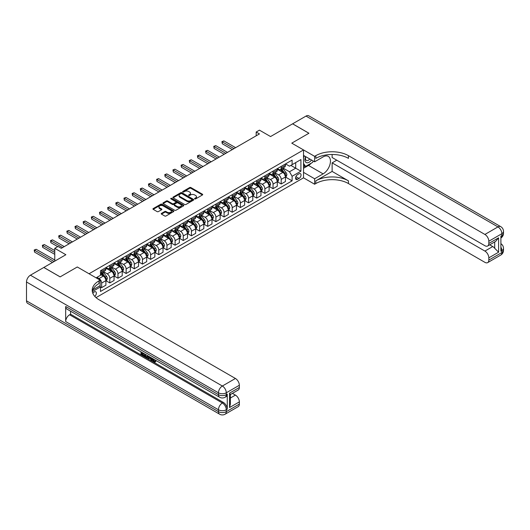<?xml version="1.0" encoding="UTF-8"?>
<svg xmlns="http://www.w3.org/2000/svg" width="530" height="530" viewBox="0 0 530 530"><rect width="100%" height="100%" fill="white"/><g stroke="black" fill="none" stroke-linecap="round" stroke-linejoin="round"><path stroke-width="0.79" d="M194.735 198.896A0.636 0.364 0 0 0 195.636 198.896L202.447 194.96A0.908 0.523 0 0 0 202.712 194.59A0.908 0.523 0 0 0 202.447 194.225L190.906 187.56A0.908 0.523 0 0 0 189.627 187.56L182.817 191.496A0.636 0.364 0 0 0 183.718 192.012L184.599 191.502A2.902 1.676 0 0 1 188.7 191.502L189.66 192.059A2.902 1.676 0 0 1 190.508 193.245A2.902 1.676 0 0 1 189.66 194.424L188.779 194.934A0.636 0.364 0 0 0 189.674 195.451L190.555 194.947A2.902 1.676 0 0 1 194.656 194.947L195.616 195.497A2.902 1.676 0 0 1 196.471 196.683A2.902 1.676 0 0 1 195.616 197.869L194.735 198.379A0.636 0.364 0 0 0 194.735 198.896L194.735 198.379M94.784 296.389A2.955 1.703 120 0 0 96.288 293.825A2.955 1.703 120 0 0 95.751 291.785A2.955 1.703 120 0 0 94.274 291.931A2.955 1.703 120 0 0 92.849 293.395M161.491 213.391A0.908 0.523 0 0 0 161.226 213.756A0.908 0.523 0 0 0 161.491 214.127L164.731 215.995A0.908 0.523 0 0 0 166.009 215.995L173.575 211.629A0.908 0.523 0 0 0 173.84 211.258A0.908 0.523 0 0 0 173.575 210.894L162.041 204.229A0.908 0.523 0 0 0 160.756 204.229L153.197 208.595A0.908 0.523 0 0 0 152.931 208.966A0.908 0.523 0 0 0 153.197 209.337L157.105 211.596A0.908 0.523 0 0 0 158.384 211.596L161.624 209.728A0.908 0.523 0 0 0 161.888 209.357A0.908 0.523 0 0 0 161.624 208.986L159.682 207.866A2.425 1.398 0 0 1 158.974 206.879A2.425 1.398 0 0 1 160.471 205.58A2.425 1.398 0 0 1 163.114 205.885L170.706 210.271A2.425 1.398 0 0 1 171.415 211.258A2.425 1.398 0 0 1 169.918 212.556A2.425 1.398 0 0 1 167.275 212.252L166.009 211.523A0.908 0.523 0 0 0 164.731 211.523L161.491 213.391L161.491 214.127M332.125 154.475L332.125 157.516L484.904 245.721A5.538 3.2 -120 0 0 487.673 245.993L495.683 241.369L498.611 237.804L498.611 252.201L488.819 257.858L488.819 260.084L501.877 252.545L501.877 250.657L500.896 251.22L500.896 236.141L501.877 235.578L501.877 233.697L488.819 241.236A5.538 3.2 -120 0 0 484.904 234.445L497.962 226.906L306.009 116.083L292.62 123.815L308.944 133.235L291.772 143.153L308.91 133.255L292.593 123.834L270.552 136.554L259.455 130.148L256.189 132.03L259.455 133.918L61.301 248.318L58.035 246.437L54.769 248.318L54.769 261.138M26.5 300.828L218.453 411.651A5.538 3.2 120 0 0 219.599 414.188L27.646 303.365A5.538 3.2 -60 0 1 26.5 300.828L26.5 281.98A5.538 3.2 -60 0 1 30.415 275.196L43.805 267.471L60.122 276.892L77.294 266.981L60.155 276.872L43.838 267.451L65.872 254.725L54.769 248.318M92.863 289.844L100.15 285.637L100.15 280.171L77.294 266.981L89.047 273.765L303.524 149.937L303.524 177.828L314.628 184.241L315.8 183.559A23.082 13.329 180 0 1 348.449 183.559L484.904 262.343A5.538 3.2 -120 0 0 487.673 262.615A5.538 3.2 -120 0 0 488.819 260.084M315.8 155.668A23.082 13.329 180 0 1 348.449 155.668L348.449 158.377A23.082 13.329 180 0 0 315.8 158.377L315.8 155.668L314.628 156.343L291.772 143.153L303.524 149.937M184.659 204.487A0.908 0.523 0 0 0 185.944 204.487L193.503 200.121A0.908 0.523 0 0 0 193.768 199.757A0.908 0.523 0 0 0 193.503 199.386L181.969 192.721A0.908 0.523 0 0 0 180.69 192.721L173.124 197.087A0.908 0.523 0 0 0 172.859 197.458A0.908 0.523 0 0 0 173.124 197.829L184.659 204.487M171.17 199.028A0.636 0.364 0 0 1 171.813 199.121L171.813 198.366L183.539 205.136A0.908 0.523 0 0 1 183.804 205.507A0.908 0.523 0 0 1 183.539 205.878L175.98 210.244A0.908 0.523 0 0 1 174.695 210.244L163.16 203.586L166.393 201.731L166.393 200.976L163.16 202.844A0.908 0.523 0 0 0 162.895 203.215A0.908 0.523 0 0 0 163.16 203.586L163.16 202.844M166.393 201.731A0.908 0.523 0 0 1 167.679 201.731L167.679 200.976A0.908 0.523 0 0 0 166.393 200.976M167.679 200.976L172.356 203.679A0.908 0.523 0 0 0 173.635 203.679L175.788 202.433A0.908 0.523 0 0 0 176.053 202.069A0.908 0.523 0 0 0 175.788 201.698L170.912 198.882A0.636 0.364 0 0 1 171.813 198.366M299.019 173.8L297.582 174.628A2.862 1.65 120 0 0 295.714 177.146A2.862 1.65 120 0 0 296.151 179.445A2.862 1.65 120 0 0 297.582 179.299L299.019 178.471A2.862 1.65 120 0 0 300.888 175.947A2.862 1.65 120 0 0 300.45 173.654A2.862 1.65 120 0 0 299.019 173.8M96.036 297.621L303.524 177.828M285.537 163.903L289.486 166.181L292.103 164.678L292.103 160.113L100.475 270.75L100.475 275.308L96.102 277.833M292.103 164.678L300.914 159.583L300.914 171.197L292.103 176.285L289.486 171.76L282.993 168.017M285.537 177.06L292.103 180.849L292.103 176.285M292.103 180.849L100.475 291.48L100.475 286.922L92.333 291.619A23.082 13.329 0 0 1 98.971 283.563L98.971 280.854A23.082 13.329 0 0 0 92.213 290.274A23.082 13.329 0 0 0 98.971 299.695L235.426 378.48A5.538 3.2 60 0 1 239.348 385.264L226.29 392.803L226.29 394.691L227.264 394.121A5.538 3.2 60 0 1 226.118 396.659L225.137 397.228A5.538 3.2 -120 0 0 226.29 394.691A5.538 3.2 0 0 1 218.453 394.691L218.453 392.803L26.5 281.98M256.189 132.03L256.189 135.799M290.857 165.393L295.694 168.182L295.694 162.604L300.914 159.583M289.486 171.76L295.694 168.182L300.914 171.197M100.475 286.955L101.647 287.638L101.647 283.073A3.69 2.133 -120 0 0 99.037 278.548L96.95 277.342M101.647 287.638L105.894 285.186L105.894 280.622A3.69 2.133 -120 0 0 103.284 276.103L100.475 274.48M105.993 280.721L109.809 282.927L109.809 278.363A3.69 2.133 -120 0 0 107.199 273.838L103.449 271.671M109.809 282.927L114.056 280.476L114.056 275.911A3.69 2.133 -120 0 0 111.446 271.386L105.894 268.187M114.149 276.004L117.971 278.21L117.971 273.652A3.69 2.133 -120 0 0 115.361 269.127L111.611 266.961M117.971 278.21L122.218 275.759L122.218 271.201A3.69 2.133 -120 0 0 119.601 266.676L114.056 263.476M122.311 271.294L126.133 273.5L126.133 268.942A3.69 2.133 -120 0 0 123.523 264.417L119.773 262.251M126.133 273.5L130.373 271.049L130.373 266.491A3.69 2.133 -120 0 0 127.763 261.966L122.218 258.759M130.473 266.583L134.295 268.79L134.295 264.225A3.69 2.133 -120 0 0 131.685 259.707L127.935 257.54M134.295 268.79L138.535 266.338L138.535 261.78A3.69 2.133 -120 0 0 135.925 257.255L130.373 254.049M138.635 261.873L142.457 264.079L142.457 259.514A3.69 2.133 -120 0 0 139.84 254.99L136.091 252.83M142.457 264.079L146.697 261.628L146.697 257.063A3.69 2.133 -120 0 0 144.087 252.545L138.535 249.339M146.797 257.163L150.619 259.362L150.619 254.804A3.69 2.133 -120 0 0 148.002 250.279L144.253 248.113M150.619 259.362L154.859 256.918L154.859 252.353A3.69 2.133 -120 0 0 152.249 247.828L146.697 244.628M154.959 252.446L158.775 254.652L158.775 250.094A3.69 2.133 -120 0 0 156.165 245.569L152.415 243.402M158.775 254.652L163.021 252.201L163.021 247.643A3.69 2.133 -120 0 0 160.411 243.118L154.859 239.911M163.121 247.735L166.937 249.941L166.937 245.377A3.69 2.133 -120 0 0 164.326 240.858L160.577 238.692M166.937 249.941L171.183 247.49L171.183 242.932A3.69 2.133 -120 0 0 168.573 238.407L163.021 235.201M171.283 243.025L175.099 245.231L175.099 240.666A3.69 2.133 -120 0 0 172.489 236.141L168.739 233.982M175.099 245.231L179.345 242.78L179.345 238.215A3.69 2.133 -120 0 0 176.735 233.697L171.183 230.49M179.445 238.315L183.261 240.514L183.261 235.956A3.69 2.133 -120 0 0 180.65 231.431L176.901 229.265M183.261 240.514L187.507 238.069L187.507 233.505A3.69 2.133 -120 0 0 184.897 228.98L179.345 225.78M187.6 233.597L191.423 235.804L191.423 231.246A3.69 2.133 -120 0 0 188.812 226.721L185.063 224.554M191.423 235.804L195.669 233.352L195.669 228.794A3.69 2.133 -120 0 0 193.052 224.269L187.507 221.07M195.762 228.887L199.585 231.093L199.585 226.535A3.69 2.133 -120 0 0 196.974 222.01L193.225 219.844M199.585 231.093L203.825 228.642L203.825 224.084A3.69 2.133 -120 0 0 201.215 219.559L195.669 216.353M203.924 224.177L207.747 226.383L207.747 221.818A3.69 2.133 -120 0 0 205.136 217.3L201.387 215.134M207.747 226.383L211.987 223.932L211.987 219.374A3.69 2.133 -120 0 0 209.376 214.849L203.825 211.642M212.086 219.466L215.909 221.673L215.909 217.108A3.69 2.133 -120 0 0 213.292 212.583L209.542 210.423M215.909 221.673L220.149 219.221L220.149 214.657A3.69 2.133 -120 0 0 217.538 210.138L211.987 206.932M220.248 214.756L224.071 216.956L224.071 212.398A3.69 2.133 -120 0 0 221.454 207.873L217.704 205.706M224.071 216.956L228.311 214.511L228.311 209.946A3.69 2.133 -120 0 0 225.701 205.421L220.149 202.221M228.41 210.039L232.226 212.245L232.226 207.687A3.69 2.133 -120 0 0 229.616 203.162L225.866 200.996M232.226 212.245L236.473 209.794L236.473 205.236A3.69 2.133 -120 0 0 233.862 200.711L228.311 197.505M236.572 205.329L240.388 207.535L240.388 202.97A3.69 2.133 -120 0 0 237.778 198.452L234.028 196.285M240.388 207.535L244.635 205.083L244.635 200.525A3.69 2.133 -120 0 0 242.024 196.001L236.473 192.794M244.734 200.618L248.55 202.824L248.55 198.26A3.69 2.133 -120 0 0 245.94 193.735L242.19 191.575M248.55 202.824L252.797 200.373L252.797 195.808A3.69 2.133 -120 0 0 250.186 191.29L244.635 188.084M252.896 195.908L256.712 198.107L256.712 193.549A3.69 2.133 -120 0 0 254.102 189.024L250.352 186.858M256.712 198.107L260.959 195.663L260.959 191.098A3.69 2.133 -120 0 0 258.349 186.573L252.797 183.373M261.052 191.191L264.874 193.397L264.874 188.839A3.69 2.133 -120 0 0 262.264 184.314L258.514 182.148M264.874 193.397L269.121 190.946L269.121 186.388A3.69 2.133 -120 0 0 266.504 181.863L260.959 178.663M269.214 186.481L273.036 188.687L273.036 184.129A3.69 2.133 -120 0 0 270.426 179.604L266.676 177.437M273.036 188.687L277.276 186.235L277.276 181.677A3.69 2.133 -120 0 0 274.666 177.152L269.121 173.946M277.375 181.77L281.198 183.976L281.198 179.412A3.69 2.133 -120 0 0 278.588 174.893L274.838 172.727M281.198 183.976L285.438 181.525L285.438 176.96A3.69 2.133 -120 0 0 282.828 172.442L277.276 169.236M277.375 168.613L278.588 169.309A3.69 2.133 -120 0 0 280.43 169.494A3.69 2.133 -120 0 0 281.198 167.805L281.198 166.407M269.214 173.323L270.426 174.025A3.69 2.133 -120 0 0 272.268 174.204A3.69 2.133 -120 0 0 273.036 172.515L273.036 171.124M261.052 178.04L262.264 178.736A3.69 2.133 -120 0 0 264.112 178.921A3.69 2.133 -120 0 0 264.874 177.225L264.874 175.834M252.896 182.751L254.102 183.446A3.69 2.133 -120 0 0 255.95 183.632A3.69 2.133 -120 0 0 256.712 181.942L256.712 180.544M244.734 187.461L245.94 188.157A3.69 2.133 -120 0 0 247.788 188.342A3.69 2.133 -120 0 0 248.55 186.653L248.55 185.255M236.572 192.171L237.778 192.874A3.69 2.133 -120 0 0 239.626 193.052A3.69 2.133 -120 0 0 240.388 191.363L240.388 189.965M228.41 196.888L229.616 197.584A3.69 2.133 -120 0 0 231.464 197.763A3.69 2.133 -120 0 0 232.226 196.073L232.226 194.682M220.248 201.599L221.454 202.294A3.69 2.133 -120 0 0 223.302 202.48A3.69 2.133 -120 0 0 224.071 200.784L224.071 199.393M212.086 206.309L213.292 207.005A3.69 2.133 -120 0 0 215.14 207.19A3.69 2.133 -120 0 0 215.909 205.501L215.909 204.103M203.924 211.019L205.136 211.715A3.69 2.133 -120 0 0 206.978 211.901A3.69 2.133 -120 0 0 207.747 210.211L207.747 208.813M195.762 215.73L196.974 216.432A3.69 2.133 -120 0 0 198.816 216.611A3.69 2.133 -120 0 0 199.585 214.922L199.585 213.53M187.6 220.447L188.812 221.143A3.69 2.133 -120 0 0 190.661 221.328A3.69 2.133 -120 0 0 191.423 219.632L191.423 218.241M179.445 225.157L180.65 225.853A3.69 2.133 -120 0 0 182.499 226.038A3.69 2.133 -120 0 0 183.261 224.349L183.261 222.951M171.283 229.868L172.489 230.563A3.69 2.133 -120 0 0 174.337 230.749A3.69 2.133 -120 0 0 175.099 229.059L175.099 227.661M163.121 234.578L164.326 235.28A3.69 2.133 -120 0 0 166.175 235.459A3.69 2.133 -120 0 0 166.937 233.77L166.937 232.372M154.959 239.295L156.165 239.991A3.69 2.133 -120 0 0 158.013 240.169A3.69 2.133 -120 0 0 158.775 238.48L158.775 237.089M146.797 244.005L148.002 244.701A3.69 2.133 -120 0 0 149.851 244.886A3.69 2.133 -120 0 0 150.619 243.19L150.619 241.799M138.635 248.716L139.84 249.411A3.69 2.133 -120 0 0 141.689 249.597A3.69 2.133 -120 0 0 142.457 247.907L142.457 246.51M130.473 253.426L131.685 254.122A3.69 2.133 -120 0 0 133.527 254.307A3.69 2.133 -120 0 0 134.295 252.618L134.295 251.22M122.311 258.136L123.523 258.839A3.69 2.133 -120 0 0 125.365 259.018A3.69 2.133 -120 0 0 126.133 257.328L126.133 255.937M114.149 262.853L115.361 263.549A3.69 2.133 -120 0 0 117.209 263.735A3.69 2.133 -120 0 0 117.971 262.039L117.971 260.647M105.993 267.564L107.199 268.26A3.69 2.133 -120 0 0 109.047 268.445A3.69 2.133 -120 0 0 109.809 266.756L109.809 265.358M280.43 169.494L284.676 167.043A3.69 2.133 -120 0 0 285.438 165.353L285.438 163.956M272.268 174.204L276.514 171.753A3.69 2.133 -120 0 0 277.276 170.064L277.276 168.672M264.112 178.921L268.352 176.47A3.69 2.133 -120 0 0 269.121 174.774L269.121 173.383M255.95 183.632L260.19 181.18A3.69 2.133 -120 0 0 260.959 179.491L260.959 178.093M247.788 188.342L252.028 185.891A3.69 2.133 -120 0 0 252.797 184.202L252.797 182.804M239.626 193.052L243.866 190.601A3.69 2.133 -120 0 0 244.635 188.912L244.635 187.521M231.464 197.763L235.711 195.318A3.69 2.133 -120 0 0 236.473 193.622L236.473 192.231M223.302 202.48L227.549 200.029A3.69 2.133 -120 0 0 228.311 198.339L228.311 196.941M215.14 207.19L219.387 204.739A3.69 2.133 -120 0 0 220.149 203.05L220.149 201.652M206.978 211.901L211.225 209.449A3.69 2.133 -120 0 0 211.987 207.76L211.987 206.362M198.816 216.611L203.063 214.16A3.69 2.133 -120 0 0 203.825 212.47L203.825 211.079M190.661 221.328L194.901 218.877A3.69 2.133 -120 0 0 195.669 217.181L195.669 215.79M182.499 226.038L186.739 223.587A3.69 2.133 -120 0 0 187.507 221.898L187.507 220.5M174.337 230.749L178.577 228.298A3.69 2.133 -120 0 0 179.345 226.608L179.345 225.21M166.175 235.459L170.415 233.008A3.69 2.133 -120 0 0 171.183 231.319L171.183 229.927M158.013 240.169L162.259 237.725A3.69 2.133 -120 0 0 163.021 236.029L163.021 234.638M149.851 244.886L154.097 242.435A3.69 2.133 -120 0 0 154.859 240.746L154.859 239.348M141.689 249.597L145.935 247.146A3.69 2.133 -120 0 0 146.697 245.456L146.697 244.058M133.527 254.307L137.774 251.856A3.69 2.133 -120 0 0 138.535 250.167L138.535 248.775M125.365 259.018L129.611 256.566A3.69 2.133 -120 0 0 130.373 254.877L130.373 253.486M117.209 263.735L121.449 261.283A3.69 2.133 -120 0 0 122.218 259.594L122.218 258.196M109.047 268.445L113.287 265.994A3.69 2.133 -120 0 0 114.056 264.304L114.056 262.906M100.475 273.308A3.69 2.133 -120 0 0 100.885 273.155L105.126 270.704A3.69 2.133 -120 0 0 105.894 269.015L105.894 267.617M100.885 273.155A3.69 2.133 -120 0 0 101.647 271.466L101.647 270.068M99.839 285.816L100.475 286.922M194.994 198.982L195.616 198.624A2.902 1.676 0 0 0 196.471 197.438L196.471 196.683M190.508 193.245L190.508 193.993A2.902 1.676 0 0 1 189.66 195.179L189.031 195.544M202.433 194.967L190.906 188.316A0.908 0.523 0 0 0 189.627 188.316L183.069 192.098M193.49 200.128L181.969 193.477A0.908 0.523 0 0 0 180.69 193.477L173.138 197.836M191.9 200.015A0.636 0.364 0 0 0 191.9 199.492L181.777 193.649A0.636 0.364 0 0 0 180.882 193.649L179.948 194.185A2.902 1.676 0 0 0 179.1 195.371A2.902 1.676 0 0 0 179.948 196.55L186.871 200.552A2.902 1.676 0 0 0 190.972 200.552L191.9 200.015L191.9 200.764A0.636 0.364 0 0 0 192.085 200.506L192.085 199.757M179.1 195.371L179.1 196.126A2.902 1.676 0 0 0 179.948 197.306L179.948 196.55M191.9 200.764L190.972 201.301A2.902 1.676 0 0 1 186.871 201.301L179.948 197.306M167.679 201.731L172.356 204.428A0.908 0.523 0 0 0 173.635 204.428L175.788 203.189A0.908 0.523 0 0 0 176.053 202.818L176.053 202.069M171.813 199.121L183.526 205.885M177.212 206.481A2.425 1.398 0 0 0 179.856 206.779A2.425 1.398 0 0 0 181.346 205.488A2.425 1.398 0 0 0 180.637 204.5L177.961 202.957A0.908 0.523 0 0 0 176.682 202.957L174.536 204.196A0.908 0.523 0 0 0 174.271 204.567A0.908 0.523 0 0 0 174.536 204.931L177.212 206.481L177.212 207.23A2.425 1.398 0 0 0 179.856 207.535A2.425 1.398 0 0 0 181.346 206.243L181.346 205.488M174.271 204.567L174.271 205.315A0.908 0.523 0 0 0 174.536 205.686L174.536 204.931M177.212 207.23L174.536 205.686M171.415 211.258L171.415 212.013A2.425 1.398 0 0 1 169.918 213.305A2.425 1.398 0 0 1 167.275 213.007L166.009 212.272A0.908 0.523 0 0 0 164.731 212.272L161.504 214.133M158.974 206.879L158.974 207.627A2.425 1.398 0 0 0 159.682 208.621L159.682 207.866M161.61 209.734L159.682 208.621M173.575 210.894L173.575 211.629L162.041 204.984A0.908 0.523 0 0 0 160.756 204.984L153.203 209.343L153.197 208.595M285.438 177.113L286.226 176.662L286.876 174.774A2.445 1.411 -120 0 0 286.094 172.694L283.431 169.13A7.062 4.081 -120 0 0 282.656 168.209M280.006 170.812A7.062 4.081 -120 0 0 278.561 169.295M284.769 175.331L285.557 174.88A2.445 1.411 -120 0 0 284.855 173.409L282.185 169.852A7.062 4.081 -120 0 0 281.417 168.924M280.761 169.302A5.863 3.385 60 0 1 281.721 170.402L283.981 173.416M235.625 147.678L223.905 140.907L222.275 141.848L222.275 143.736L232.359 149.559M280.635 169.375A7.062 4.081 60 0 1 281.404 170.302L283.179 172.667M222.275 143.736L221.911 141.643L233.995 148.619M221.911 141.643L223.905 140.907M277.276 181.823L278.065 181.373L278.714 179.491A2.445 1.411 -120 0 0 277.932 177.404L275.269 173.847A7.062 4.081 -120 0 0 274.494 172.919M271.844 175.523A7.062 4.081 -120 0 0 270.399 174.006M276.614 180.048L277.395 179.59A2.445 1.411 -120 0 0 276.693 178.12L274.023 174.562A7.062 4.081 -120 0 0 273.255 173.635M272.599 174.019A5.863 3.385 60 0 1 273.56 175.112L275.819 178.126M227.463 152.388L215.743 145.618L214.113 146.565L214.113 148.446L224.197 154.27M272.473 174.092A7.062 4.081 60 0 1 273.241 175.013L275.017 177.378M214.113 148.446L213.749 146.353L225.833 153.329M213.749 146.353L215.743 145.618M269.121 186.54L269.902 186.083L270.552 184.202A2.445 1.411 -120 0 0 269.777 182.115L267.107 178.557A7.062 4.081 -120 0 0 266.332 177.636M263.682 180.233A7.062 4.081 -120 0 0 262.237 178.723M268.452 184.758L269.233 184.307A2.445 1.411 -120 0 0 268.531 182.837L265.868 179.273A7.062 4.081 -120 0 0 265.093 178.352M264.437 178.729A5.863 3.385 60 0 1 265.397 179.822L267.657 182.837M219.301 157.099L207.581 150.334L205.951 151.275L205.951 153.157L216.035 158.98M264.311 178.802A7.062 4.081 60 0 1 265.079 179.723L266.855 182.095M205.951 153.157L205.594 151.07L217.671 158.039M205.594 151.07L207.581 150.334M260.959 191.25L261.74 190.8L262.39 188.912A2.445 1.411 -120 0 0 261.615 186.832L258.945 183.267A7.062 4.081 -120 0 0 258.176 182.346M255.52 184.944A7.062 4.081 -120 0 0 254.075 183.433M260.29 189.468L261.071 189.018A2.445 1.411 -120 0 0 260.369 187.547L257.706 183.983A7.062 4.081 -120 0 0 256.931 183.062M256.275 183.44A5.863 3.385 60 0 1 257.235 184.533L259.495 187.547M211.139 161.809L199.419 155.045L197.789 155.986L197.789 157.874L207.873 163.697M256.149 183.512A7.062 4.081 60 0 1 256.918 184.433L258.693 186.805M197.789 157.874L197.432 155.78L209.509 162.75M197.432 155.78L199.419 155.045M252.797 195.961L253.578 195.51L254.234 193.622A2.445 1.411 -120 0 0 253.453 191.542L250.783 187.978A7.062 4.081 -120 0 0 250.014 187.057M247.358 189.654A7.062 4.081 -120 0 0 245.913 188.143M252.128 194.179L252.909 193.728A2.445 1.411 -120 0 0 252.207 192.257L249.544 188.693A7.062 4.081 -120 0 0 248.769 187.772M248.113 188.15A5.863 3.385 60 0 1 249.08 189.25L251.333 192.257M202.977 166.519L191.257 159.755L189.627 160.696L189.627 162.584L199.717 168.407M247.987 188.223A7.062 4.081 60 0 1 248.762 189.15L250.531 191.515M189.627 162.584L189.27 160.491L201.347 167.467M189.27 160.491L191.257 159.755M305.625 156.615A6.002 3.465 120 0 0 306.035 162.458A6.002 3.465 120 0 0 311.262 160.345A6.002 3.465 120 0 0 311.514 160.014M303.524 157.695L304.253 155.82M313.19 160.981L312.667 162.339L305.618 166.407L303.524 163.432M303.524 165.201L305.618 166.407M305.823 156.728A4.107 2.372 120 0 0 306.313 160.438A4.107 2.372 120 0 0 309.772 159.007M303.524 172.363L314.628 178.776L323.115 173.873A10.388 5.996 120 0 0 329.898 164.717A10.388 5.996 120 0 0 328.308 156.396A10.388 5.996 120 0 0 323.115 156.906L314.628 161.809L314.628 156.343M314.628 178.776L314.628 184.241M332.125 171.422L315.8 180.849A23.082 13.329 180 0 1 348.449 180.849L332.125 171.422L332.125 162.869L336.762 160.192M488.819 257.858A5.538 3.2 -120 0 0 484.904 251.074L492.734 246.549A5.538 3.2 60 0 1 494.695 248.285L494.695 241.938M332.125 162.869L484.904 251.074M306.009 116.083A5.538 3.2 -60 0 1 308.778 115.812L500.731 226.635A5.538 3.2 120 0 0 497.962 226.906A5.538 3.2 60 0 1 501.877 233.697A5.538 3.2 180 0 0 503.5 231.431A5.538 5.538 0 0 0 500.731 226.635M303.524 155.403L314.628 161.809M487.673 245.993A5.538 3.2 -120 0 0 488.819 243.456L498.611 237.804M488.819 241.236L488.819 243.456M348.449 155.668L484.904 234.445M489.727 244.807L492.734 246.549M498.611 252.201L494.695 248.285M311.368 163.088A10.388 5.996 -60 0 1 308.486 165.426L303.524 168.295M303.524 167.089L305.161 166.142M153.011 358.757L154.68 361.447M152.541 358.512L153.7 361.592L154.462 361.685L155.323 360.791L155.873 361.261L154.893 362.295L153.753 362.142L151.984 358.187M149.347 358.147L148.572 359.095L147.989 358.757L148.976 356.451M151.461 357.882L152.243 360.612L151.719 360.91L151.136 360.572L150.686 358.923L149.016 357.962L148.572 359.095M142.066 353.245L142.066 354.212L144.372 355.544L144.372 356.067L143.849 356.365L140.987 354.716L140.987 351.841M144.12 353.649L143.603 354.133L141.543 352.947L141.543 354.51L142.066 354.212M65.674 306.486L218.453 394.691A5.538 3.2 120 0 0 219.599 397.228L66.82 309.017A5.538 3.2 -60 0 1 65.674 306.486L65.674 321.564A5.538 3.2 -60 0 1 69.589 314.774L70.569 314.21L223.349 402.416A5.538 3.2 60 0 1 227.264 409.2L227.264 394.121M70.569 314.21L70.569 311.183M147.777 355.756L147.817 356.372L148.327 356.08L147.28 357.869L144.604 356.803L144.604 353.927M100.15 280.171L98.971 280.854M229.55 393.141L230.365 394.366L230.365 404.059L229.55 407.543L229.55 393.141L239.348 387.49L239.348 385.264M239.348 387.49A5.538 3.2 60 0 1 238.195 390.027L230.365 394.552M232.418 393.366L235.426 395.102A5.538 3.2 60 0 1 239.348 401.892L229.55 407.543M227.264 409.2L226.29 409.769L226.29 411.651L239.348 404.112L239.348 401.892M239.348 404.112A5.538 3.2 60 0 1 238.195 406.649L225.137 414.188A5.538 3.2 -120 0 0 226.29 411.651A5.538 3.2 0 0 1 218.453 411.651L218.453 409.769L65.674 321.564M141.543 354.51L143.849 355.849L144.372 355.544M143.849 355.849L143.849 356.365M141.543 352.158L143.829 353.483M143.603 353.616L143.603 354.133M147.817 356.372L147.28 357.869M145.16 354.245L145.16 356.597L145.962 357.068L146.889 357.28L147.227 355.438M145.677 354.55L145.677 356.299L147.413 356.981M145.16 356.597L145.677 356.299M145.962 357.068L146.485 356.763M150.732 357.465L151.719 360.91M149.493 356.75L149.182 357.531L150.52 358.307L150.215 357.167M149.824 356.942L150.328 357.591M149.182 357.531L149.705 357.233M153.7 361.592L154.223 361.288M152.488 359.055L152.991 358.77M154.8 361.096L155.35 361.559L155.873 361.261M155.35 361.559L154.893 362.295M244.635 200.671L245.416 200.221L246.072 198.339A2.445 1.411 -120 0 0 245.291 196.252L242.621 192.695A7.062 4.081 -120 0 0 241.852 191.767M239.196 194.371A7.062 4.081 -120 0 0 237.751 192.854M243.966 198.896L244.747 198.439A2.445 1.411 -120 0 0 244.052 196.968L241.382 193.41A7.062 4.081 -120 0 0 240.613 192.483M239.951 192.867A5.863 3.385 60 0 1 240.918 193.96L243.171 196.974M194.815 171.236L183.095 164.466L181.465 165.413L181.465 167.294L191.555 173.118M239.825 192.94A7.062 4.081 60 0 1 240.6 193.861L242.369 196.226M181.465 167.294L181.108 165.201L193.185 172.177M181.108 165.201L183.095 164.466M236.473 205.388L237.255 204.931L237.91 203.05A2.445 1.411 -120 0 0 237.129 200.963L234.459 197.405A7.062 4.081 -120 0 0 233.69 196.478M231.034 199.081A7.062 4.081 -120 0 0 229.589 197.564M235.804 203.606L236.585 203.156A2.445 1.411 -120 0 0 235.89 201.678L233.22 198.121A7.062 4.081 -120 0 0 232.451 197.2M231.789 197.577A5.863 3.385 60 0 1 232.756 198.671L235.015 201.685M186.659 175.947L174.94 169.183L173.303 170.123L173.303 172.005L183.393 177.828M231.663 197.65A7.062 4.081 60 0 1 232.438 198.571L234.207 200.943M173.303 172.005L172.946 169.918L185.023 176.887M172.946 169.918L174.94 169.183M228.311 210.099L229.093 209.648L229.748 207.76A2.445 1.411 -120 0 0 228.967 205.68L226.297 202.115A7.062 4.081 -120 0 0 225.528 201.195M222.878 203.792A7.062 4.081 -120 0 0 221.427 202.281M227.642 208.316L228.43 207.866A2.445 1.411 -120 0 0 227.728 206.395L225.058 202.831A7.062 4.081 -120 0 0 224.289 201.91M223.633 202.288A5.863 3.385 60 0 1 224.594 203.381L226.853 206.395M178.497 180.657L166.778 173.893L165.141 174.834L165.141 176.722L175.231 182.545M223.508 202.361A7.062 4.081 60 0 1 224.276 203.281L226.052 205.653M165.141 176.722L164.784 174.628L176.861 181.598M164.784 174.628L166.778 173.893M220.149 214.809L220.937 214.358L221.586 212.47A2.445 1.411 -120 0 0 220.805 210.39L218.135 206.826A7.062 4.081 -120 0 0 217.366 205.905M214.716 208.502A7.062 4.081 -120 0 0 213.265 206.992M219.48 213.027L220.268 212.576A2.445 1.411 -120 0 0 219.566 211.106L216.896 207.541A7.062 4.081 -120 0 0 216.127 206.62M215.471 206.998A5.863 3.385 60 0 1 216.432 208.091L218.691 211.106M170.335 185.368L158.616 178.603L156.979 179.544L156.979 181.432L167.069 187.256M215.346 207.071A7.062 4.081 60 0 1 216.114 207.998L217.89 210.364M156.979 181.432L156.622 179.339L168.699 186.315M156.622 179.339L158.616 178.603M211.987 219.519L212.775 219.069L213.424 217.181A2.445 1.411 -120 0 0 212.643 215.101L209.979 211.536A7.062 4.081 -120 0 0 209.204 210.615M206.554 213.219A7.062 4.081 -120 0 0 205.11 211.702M211.318 217.744L212.106 217.287A2.445 1.411 -120 0 0 211.404 215.816L208.734 212.258A7.062 4.081 -120 0 0 207.965 211.331M207.31 211.715A5.863 3.385 60 0 1 208.27 212.808L210.529 215.823M162.173 190.084L150.454 183.314L148.824 184.255L148.824 186.143L158.907 191.966M207.184 211.788A7.062 4.081 60 0 1 207.952 212.709L209.728 215.074M148.824 186.143L148.46 184.049L160.544 191.025M148.46 184.049L150.454 183.314M203.825 224.236L204.613 223.779L205.262 221.898A2.445 1.411 -120 0 0 204.481 219.811L201.817 216.253A7.062 4.081 -120 0 0 201.042 215.326M198.392 217.929A7.062 4.081 -120 0 0 196.948 216.412M203.162 222.454L203.944 221.997A2.445 1.411 -120 0 0 203.242 220.526L200.572 216.969A7.062 4.081 -120 0 0 199.803 216.041M199.148 216.425A5.863 3.385 60 0 1 200.108 217.519L202.367 220.533M154.011 194.795L142.292 188.024L140.662 188.971L140.662 190.853L150.745 196.676M199.022 216.498A7.062 4.081 60 0 1 199.79 217.419L201.566 219.784M140.662 190.853L140.298 188.76L152.382 195.736M140.298 188.76L142.292 188.024M195.669 228.947L196.451 228.49L197.1 226.608A2.445 1.411 -120 0 0 196.325 224.521L193.655 220.964A7.062 4.081 -120 0 0 192.88 220.043M190.23 222.64A7.062 4.081 -120 0 0 188.786 221.129M195 227.165L195.782 226.714A2.445 1.411 -120 0 0 195.08 225.243L192.416 221.679A7.062 4.081 -120 0 0 191.641 220.758M190.985 221.136A5.863 3.385 60 0 1 191.946 222.229L194.205 225.243M145.849 199.505L134.13 192.741L132.5 193.682L132.5 195.563L142.583 201.387M190.86 221.209A7.062 4.081 60 0 1 191.628 222.13L193.404 224.501M132.5 195.563L132.142 193.477L144.22 200.446M132.142 193.477L134.13 192.741M187.507 233.657L188.289 233.207L188.938 231.319A2.445 1.411 -120 0 0 188.163 229.238L185.493 225.674A7.062 4.081 -120 0 0 184.725 224.753M182.068 227.35A7.062 4.081 -120 0 0 180.624 225.84M186.838 231.875L187.62 231.424A2.445 1.411 -120 0 0 186.918 229.954L184.255 226.389A7.062 4.081 -120 0 0 183.479 225.469M182.823 225.846A5.863 3.385 60 0 1 183.784 226.939L186.043 229.954M137.687 204.216L125.968 197.452L124.338 198.392L124.338 200.28L134.421 206.104M182.698 225.919A7.062 4.081 60 0 1 183.466 226.847L185.242 229.212M124.338 200.28L123.98 198.187L136.058 205.156M123.98 198.187L125.968 197.452M179.345 238.368L180.127 237.917L180.783 236.029A2.445 1.411 -120 0 0 180.001 233.949L177.331 230.384A7.062 4.081 -120 0 0 176.563 229.464M173.906 232.06A7.062 4.081 -120 0 0 172.462 230.55M178.676 236.585L179.458 236.135A2.445 1.411 -120 0 0 178.756 234.664L176.093 231.1A7.062 4.081 -120 0 0 175.317 230.179M174.661 230.557A5.863 3.385 60 0 1 175.629 231.656L177.881 234.664M129.525 208.926L117.806 202.162L116.176 203.103L116.176 204.991L126.266 210.814M174.536 230.63A7.062 4.081 60 0 1 175.311 231.557L177.08 233.922M116.176 204.991L115.818 202.897L127.896 209.873M115.818 202.897L117.806 202.162M171.183 243.078L171.965 242.627L172.621 240.746A2.445 1.411 -120 0 0 171.839 238.659L169.169 235.101A7.062 4.081 -120 0 0 168.401 234.174M165.744 236.777A7.062 4.081 -120 0 0 164.3 235.26M170.514 241.302L171.296 240.845A2.445 1.411 -120 0 0 170.6 239.374L167.93 235.817A7.062 4.081 -120 0 0 167.162 234.889M166.499 235.274A5.863 3.385 60 0 1 167.467 236.367L169.719 239.381M121.363 213.643L109.644 206.872L108.014 207.82L108.014 209.701L118.104 215.524M166.374 235.346A7.062 4.081 60 0 1 167.149 236.267L168.918 238.632M108.014 209.701L107.656 207.608L119.734 214.584M107.656 207.608L109.644 206.872M163.021 247.795L163.803 247.338L164.459 245.456A2.445 1.411 -120 0 0 163.677 243.369L161.007 239.812A7.062 4.081 -120 0 0 160.239 238.884M157.582 241.488A7.062 4.081 -120 0 0 156.138 239.971M162.352 246.013L163.134 245.562A2.445 1.411 -120 0 0 162.438 244.085L159.768 240.527A7.062 4.081 -120 0 0 159 239.606M158.338 239.984A5.863 3.385 60 0 1 159.305 241.077L161.564 244.091M113.208 218.353L101.488 211.589L99.852 212.53L99.852 214.411L109.942 220.235M158.212 240.057A7.062 4.081 60 0 1 158.987 240.978L160.756 243.349M99.852 214.411L99.494 212.325L111.572 219.294M99.494 212.325L101.488 211.589M154.859 252.505L155.641 252.055L156.297 250.167A2.445 1.411 -120 0 0 155.515 248.086L152.845 244.522A7.062 4.081 -120 0 0 152.077 243.601M149.427 246.198A7.062 4.081 -120 0 0 147.976 244.688M154.19 250.723L154.979 250.273A2.445 1.411 -120 0 0 154.276 248.802L151.607 245.238A7.062 4.081 -120 0 0 150.838 244.317M150.182 244.694A5.863 3.385 60 0 1 151.143 245.787L153.402 248.802M105.046 223.064L93.326 216.3L91.69 217.24L91.69 219.128L101.78 224.952M150.056 244.767A7.062 4.081 60 0 1 150.825 245.688L152.6 248.06M91.69 219.128L91.332 217.035L103.41 224.005M91.332 217.035L93.326 216.3M146.697 257.216L147.486 256.765L148.135 254.877A2.445 1.411 -120 0 0 147.353 252.797L144.683 249.232A7.062 4.081 -120 0 0 143.915 248.312M141.265 250.909A7.062 4.081 -120 0 0 139.814 249.398M146.028 255.433L146.817 254.983A2.445 1.411 -120 0 0 146.114 253.512L143.445 249.948A7.062 4.081 -120 0 0 142.676 249.027M142.02 249.405A5.863 3.385 60 0 1 142.981 250.498L145.24 253.512M96.884 227.774L85.164 221.01L83.528 221.951L83.528 223.839L93.618 229.662M141.894 249.478A7.062 4.081 60 0 1 142.663 250.405L144.438 252.77M83.528 223.839L83.17 221.745L95.248 228.721M83.17 221.745L85.164 221.01M138.535 261.926L139.324 261.476L139.973 259.594A2.445 1.411 -120 0 0 139.191 257.507L136.528 253.943A7.062 4.081 -120 0 0 135.753 253.022M133.103 255.626A7.062 4.081 -120 0 0 131.659 254.108M137.866 260.151L138.655 259.693A2.445 1.411 -120 0 0 137.952 258.223L135.282 254.665A7.062 4.081 -120 0 0 134.514 253.737M133.858 254.122A5.863 3.385 60 0 1 134.819 255.215L137.078 258.229M88.722 232.491L77.002 225.72L75.373 226.661L75.373 228.549L85.456 234.373M133.732 254.195A7.062 4.081 60 0 1 134.501 255.115L136.276 257.481M75.373 228.549L75.008 226.456L87.092 233.432M75.008 226.456L77.002 225.72M130.373 266.643L131.162 266.186L131.811 264.304A2.445 1.411 -120 0 0 131.029 262.217L128.366 258.66A7.062 4.081 -120 0 0 127.591 257.732M124.941 260.336A7.062 4.081 -120 0 0 123.497 258.819M129.711 264.861L130.493 264.404A2.445 1.411 -120 0 0 129.79 262.933L127.12 259.375A7.062 4.081 -120 0 0 126.352 258.448M125.696 258.832A5.863 3.385 60 0 1 126.657 259.925L128.916 262.94M80.56 237.202L68.84 230.431L67.211 231.378L67.211 233.26L77.294 239.083M125.57 258.905A7.062 4.081 60 0 1 126.339 259.826L128.114 262.191M67.211 233.26L66.846 231.166L78.93 238.142M66.846 231.166L68.84 230.431M122.218 271.353L123 270.896L123.649 269.015A2.445 1.411 -120 0 0 122.874 266.928L120.204 263.37A7.062 4.081 -120 0 0 119.429 262.449M116.779 265.046A7.062 4.081 -120 0 0 115.335 263.536M121.549 269.571L122.331 269.121A2.445 1.411 -120 0 0 121.628 267.65L118.965 264.086A7.062 4.081 -120 0 0 118.19 263.165M117.534 263.543A5.863 3.385 60 0 1 118.495 264.636L120.754 267.65M72.398 241.912L60.678 235.148L59.049 236.089L59.049 237.97L69.132 243.793M117.408 263.615A7.062 4.081 60 0 1 118.177 264.536L119.952 266.908M59.049 237.97L58.691 235.883L70.768 242.853M58.691 235.883L60.678 235.148M114.056 276.064L114.838 275.613L115.487 273.725A2.445 1.411 -120 0 0 114.712 271.645L112.042 268.081A7.062 4.081 -120 0 0 111.273 267.16M108.617 269.757A7.062 4.081 -120 0 0 107.173 268.246M113.387 274.282L114.169 273.831A2.445 1.411 -120 0 0 113.466 272.36L110.803 268.796A7.062 4.081 -120 0 0 110.028 267.875M109.372 268.253A5.863 3.385 60 0 1 110.333 269.346L112.592 272.36M64.236 246.622L52.516 239.858L50.887 240.799L50.887 242.687L57.71 246.622M109.246 268.326A7.062 4.081 60 0 1 110.015 269.253L111.79 271.618M50.887 242.687L50.529 240.594L62.606 247.563M50.529 240.594L52.516 239.858M105.894 280.774L106.676 280.324L107.332 278.435A2.445 1.411 -120 0 0 106.55 276.355L103.88 272.791A7.062 4.081 -120 0 0 103.111 271.87M105.225 278.992L106.007 278.541A2.445 1.411 -120 0 0 105.304 277.071L102.641 273.506A7.062 4.081 -120 0 0 101.866 272.586M101.21 272.963A5.863 3.385 60 0 1 102.177 274.063L104.43 277.071M54.769 250.584L44.354 244.569L42.725 245.509L42.725 247.397L54.769 254.354M101.084 273.036A7.062 4.081 60 0 1 101.859 273.964L103.628 276.329M42.725 247.397L42.367 245.304L54.769 252.465M42.367 245.304L44.354 244.569M54.769 260.005L36.192 249.279L34.563 250.226L34.563 252.108L52.483 262.456M34.563 252.108L34.205 250.014L54.12 261.515M34.205 250.014L36.192 249.279M99.037 278.548L103.284 276.103M107.199 273.838L111.446 271.386M115.361 269.127L119.601 266.676M123.523 264.417L127.763 261.966M131.685 259.707L135.925 257.255M139.84 254.99L144.087 252.545M148.002 250.279L152.249 247.828M156.165 245.569L160.411 243.118M164.326 240.858L168.573 238.407M172.489 236.141L176.735 233.697M180.65 231.431L184.897 228.98M188.812 226.721L193.052 224.269M196.974 222.01L201.215 219.559M205.136 217.3L209.376 214.849M213.292 212.583L217.538 210.138M221.454 207.873L225.701 205.421M229.616 203.162L233.862 200.711M237.778 198.452L242.024 196.001M245.94 193.735L250.186 191.29M254.102 189.024L258.349 186.573M262.264 184.314L266.504 181.863M270.426 179.604L274.666 177.152M278.588 174.893L282.828 172.442M281.198 167.805L285.438 165.353M281.198 179.412L285.438 176.96M273.036 184.129L277.276 181.677M273.036 172.515L277.276 170.064M264.874 188.839L269.121 186.388M264.874 177.225L269.121 174.774M256.712 193.549L260.959 191.098M256.712 181.942L260.959 179.491M248.55 198.26L252.797 195.808M248.55 186.653L252.797 184.202M240.388 202.97L244.635 200.525M240.388 191.363L244.635 188.912M232.226 207.687L236.473 205.236M232.226 196.073L236.473 193.622M224.071 212.398L228.311 209.946M224.071 200.784L228.311 198.339M215.909 217.108L220.149 214.657M215.909 205.501L220.149 203.05M207.747 221.818L211.987 219.374M207.747 210.211L211.987 207.76M199.585 226.535L203.825 224.084M199.585 214.922L203.825 212.47M191.423 231.246L195.669 228.794M191.423 219.632L195.669 217.181M183.261 235.956L187.507 233.505M183.261 224.349L187.507 221.898M175.099 240.666L179.345 238.215M175.099 229.059L179.345 226.608M166.937 245.377L171.183 242.932M166.937 233.77L171.183 231.319M158.775 250.094L163.021 247.643M158.775 238.48L163.021 236.029M150.619 254.804L154.859 252.353M150.619 243.19L154.859 240.746M142.457 259.514L146.697 257.063M142.457 247.907L146.697 245.456M134.295 264.225L138.535 261.78M134.295 252.618L138.535 250.167M126.133 268.942L130.373 266.491M126.133 257.328L130.373 254.877M117.971 273.652L122.218 271.201M117.971 262.039L122.218 259.594M109.809 278.363L114.056 275.911M109.809 266.756L114.056 264.304M101.647 283.073L105.894 280.622M101.647 271.466L105.894 269.015M295.892 176.662L299.019 178.471M295.561 178.133L297.582 179.299M195.616 198.624L195.616 197.869M188.779 195.451L188.779 194.934M189.66 195.179L189.66 194.424M182.817 192.012L182.817 191.496M189.627 188.316L189.627 187.56M190.906 188.316L190.906 187.56M202.447 194.96L202.447 194.225M173.124 197.829L173.124 197.087M180.69 193.477L180.69 192.721M181.969 193.477L181.969 192.721M193.503 200.121L193.503 199.386M186.871 201.301L186.871 200.552M190.972 201.301L190.972 200.552M172.356 204.428L172.356 203.679M173.635 204.428L173.635 203.679M175.788 203.189L175.788 202.433M183.539 205.878L183.539 205.136M164.731 212.272L164.731 211.523M166.009 212.272L166.009 211.523M167.275 213.007L167.275 212.252M161.624 209.728L161.624 208.986M160.756 204.984L160.756 204.229M162.041 204.984L162.041 204.229M285.259 175.748L286.863 174.827M282.185 169.852L283.431 169.13M280.264 170.958L281.404 170.302M284.855 173.409L286.094 172.694M284.663 174.363L285.557 174.88M277.097 180.465L278.7 179.537M274.023 174.562L275.269 173.847M272.102 175.669L273.241 175.013M276.693 178.12L277.932 177.404M276.501 179.08L277.395 179.59M268.935 185.175L270.538 184.248M265.868 179.273L267.107 178.557M263.94 180.385L265.079 179.723M268.531 182.837L269.777 182.115M268.339 183.791L269.233 184.307M260.773 189.886L262.377 188.958M257.706 183.983L258.945 183.267M255.778 185.096L256.918 184.433M260.369 187.547L261.615 186.832M260.177 188.501L261.071 189.018M252.611 194.596L254.215 193.669M249.544 188.693L250.783 187.978M247.616 189.806L248.762 189.15M252.207 192.257L253.453 191.542M252.015 193.211L252.909 193.728M315.8 180.849L315.8 183.559M348.449 180.849L348.449 183.559M500.896 247.099A5.538 3.2 60 0 1 501.877 250.657A5.538 3.2 180 0 0 503.5 248.398A5.538 5.538 0 0 0 500.896 243.701M500.731 255.076A5.538 5.538 0 0 0 503.5 250.279A5.538 3.2 0 0 1 501.877 252.545A5.538 3.2 60 0 1 500.731 255.076L487.673 262.615M501.877 235.578A5.538 3.2 60 0 1 500.896 238.003A5.538 5.538 0 0 0 503.5 233.319A5.538 3.2 0 0 1 501.877 235.578M308.486 165.426L323.115 173.873M30.415 275.196L222.368 386.019L235.426 378.48M69.589 314.774L222.368 402.985L223.349 402.416M230.365 398.03L235.426 395.102M222.368 386.019A5.538 3.2 120 0 0 218.453 392.803A5.538 3.2 180 0 0 226.29 392.803A5.538 3.2 -120 0 0 222.368 386.019M222.368 402.985A5.538 3.2 120 0 0 218.453 409.769A5.538 3.2 180 0 0 226.29 409.769A5.538 3.2 -120 0 0 222.368 402.985M244.449 199.306L246.052 198.386M241.382 193.41L242.621 192.695M239.461 194.517L240.6 193.861M244.052 196.968L245.291 196.252M243.853 197.922L244.747 198.439M236.287 204.023L237.89 203.096M233.22 198.121L234.459 197.405M231.299 199.234L232.438 198.571M235.89 201.678L237.129 200.963M235.691 202.639L236.585 203.156M228.132 208.734L229.735 207.806M225.058 202.831L226.297 202.115M223.137 203.944L224.276 203.281M227.728 206.395L228.967 205.68M227.536 207.349L228.43 207.866M219.97 213.444L221.573 212.517M216.896 207.541L218.135 206.826M214.975 208.654L216.114 207.998M219.566 211.106L220.805 210.39M219.374 212.06L220.268 212.576M211.808 218.155L213.411 217.234M208.734 212.258L209.979 211.536M206.813 213.365L207.952 212.709M211.404 215.816L212.643 215.101M211.212 216.77L212.106 217.287M203.646 222.872L205.249 221.944M200.572 216.969L201.817 216.253M198.651 218.075L199.79 217.419M203.242 220.526L204.481 219.811M203.05 221.487L203.944 221.997M195.484 227.582L197.087 226.654M192.416 221.679L193.655 220.964M190.489 222.792L191.628 222.13M195.08 225.243L196.325 224.521M194.888 226.197L195.782 226.714M187.322 232.292L188.925 231.365M184.255 226.389L185.493 225.674M182.327 227.502L183.466 226.847M186.918 229.954L188.163 229.238M186.726 230.908L187.62 231.424M179.16 237.003L180.763 236.082M176.093 231.1L177.331 230.384M174.165 232.213L175.311 231.557M178.756 234.664L180.001 233.949M178.564 235.618L179.458 236.135M170.998 241.713L172.601 240.792M167.93 235.817L169.169 235.101M166.009 236.923L167.149 236.267M170.6 239.374L171.839 238.659M170.402 240.328L171.296 240.845M162.836 246.43L164.439 245.503M159.768 240.527L161.007 239.812M157.847 241.64L158.987 240.978M162.438 244.085L163.677 243.369M162.24 245.045L163.134 245.562M154.68 251.14L156.277 250.213M151.607 245.238L152.845 244.522M149.685 246.351L150.825 245.688M154.276 248.802L155.515 248.086M154.084 249.756L154.979 250.273M146.518 255.851L148.122 254.923M143.445 249.948L144.683 249.232M141.523 251.061L142.663 250.405M146.114 253.512L147.353 252.797M145.922 254.466L146.817 254.983M138.357 260.561L139.96 259.64M135.282 254.665L136.528 253.943M133.361 255.771L134.501 255.115M137.952 258.223L139.191 257.507M137.76 259.177L138.655 259.693M130.195 265.278L131.798 264.351M127.12 259.375L128.366 258.66M125.199 260.482L126.339 259.826M129.79 262.933L131.029 262.217M129.598 263.894L130.493 264.404M122.032 269.989L123.636 269.061M118.965 264.086L120.204 263.37M117.037 265.199L118.177 264.536M121.628 267.65L122.874 266.928M121.436 268.604L122.331 269.121M113.87 274.699L115.474 273.772M110.803 268.796L112.042 268.081M108.875 269.909L110.015 269.253M113.466 272.36L114.712 271.645M113.274 273.314L114.169 273.831M105.709 279.409L107.312 278.488M102.641 273.506L103.88 272.791M100.713 274.619L101.859 273.964M105.304 277.071L106.55 276.355M105.112 278.025L106.007 278.541M503.5 248.398L503.5 250.279M503.5 231.431L503.5 233.319M219.599 397.228A5.538 5.538 0 0 0 225.137 397.228M219.599 414.188A5.538 5.538 0 0 0 225.137 414.188"/></g></svg>
